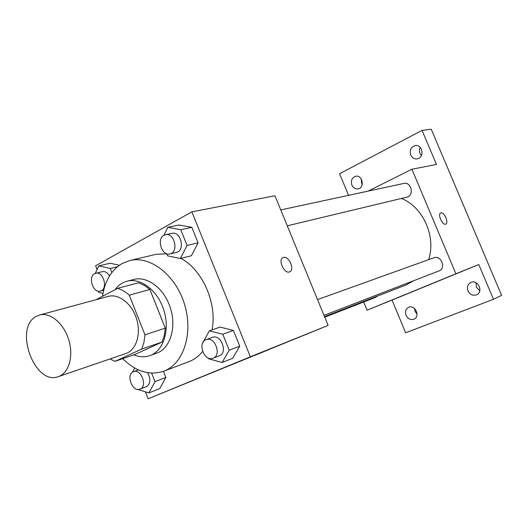 <?xml version="1.0" encoding="UTF-8"?>
<svg xmlns="http://www.w3.org/2000/svg" width="528" height="528" viewBox="0 0 528 528"><rect width="100%" height="100%" fill="white"/><g stroke="black" fill="none" stroke-linecap="round" stroke-linejoin="round"><path stroke-width="0.79" d="M36.584 316.219L39.58 315.018C50.134 311.989 63.789 323.354 68.739 339.768C73.828 356.136 68.878 373.204 58.436 376.596C34.485 386.212 13.253 327.261 36.584 316.219M39.58 315.018L108.385 296.38C118.813 293.396 132.026 303.778 136.607 318.985C141.326 334.151 136.191 350.15 125.882 353.522L58.436 376.596M114.979 361.35L141.735 349.061L143.966 342.335L144.962 334.792L165.284 328.132L164.261 335.511L162.01 342.098L135.386 354.268L114.979 361.35L110.009 358.954M144.962 334.792L129.261 295.178L126.086 292.578L121.942 290.03L117.691 288.295L95.984 299.739M165.284 328.132L149.899 289.476L129.261 295.178M149.899 289.476L144.322 285.377L138.448 282.803L117.691 288.295M133.782 354.823C139.3 357.119 144.613 357.397 149.721 355.654C164.426 351.1 171.019 326.839 162.466 306.385C155.661 288.73 139.557 277.629 126.944 281.259C122.166 282.546 118.186 285.364 114.998 289.714M126.944 281.259L133.676 279.51C146.263 275.887 162.314 286.889 169.072 304.405C177.566 324.687 170.953 348.777 156.281 353.331L149.721 355.654M162.01 342.098L141.735 349.061M102.485 296.307C104.861 280.804 111.481 269.834 122.338 263.406L129.822 260.522C150.176 255.367 175.718 275.101 184.529 304.313C193.585 333.445 183.467 364.096 163.72 371.224C149.523 375.791 135.854 371.606 122.707 358.664M129.822 260.522L155.899 254.364L166.729 253.77M180.807 258.383C202.448 269.498 217.404 303.488 212.012 329.914M202.613 351.47C198.693 356.281 194.073 359.7 188.773 361.726L163.72 371.224M208.494 358.096L208.791 358.849L222.09 362.492L232.637 358.307L239.738 346.157L233.396 330.416L220.084 327.089L209.385 330.832L202.561 343.279M137.663 389.407L148.936 392.911L159.766 388.601L165.858 377.441L163.436 371.329L165.858 377.441L155.027 381.638L151.661 373.131M145.365 391.802L148.124 398.792L250.351 356.803L191.882 211.853L95.614 265.775L97.086 269.491M166.716 253.737L167.554 255.836L180.365 258.489L191.4 255.75L198.112 242.854L191.869 227.344L179.038 224.994L167.858 227.304L163.858 235.363M110.128 263.228L119.348 265.274L110.128 263.228L98.762 265.888L95.284 273.352M148.124 398.792L328.106 325.4L274.963 195.756L191.882 211.853M328.106 325.4L250.351 356.803M283.127 257.558L283.47 257.44C288.875 255.519 295.086 269.927 289.667 271.828C284.387 274.514 277.53 259.525 283.133 257.558L283.47 257.44C288.816 255.532 295.033 269.735 289.747 271.795M257.499 354.255L268.924 349.609L257.499 354.255M268.871 349.628L255.077 355.258M401.372 198.469C423.014 206.791 436.425 236.689 428.604 259.67M413.978 280.606L405.926 285.008L324.522 316.642M317.526 299.594L433.851 257.789C441.236 254.747 446.45 268.442 438.874 270.983L324.001 315.374M280.764 209.92L403.762 183.454C411.411 181.441 414.526 195.69 406.771 197.175L287.278 225.812M377.461 296.069L375.586 297.363L324.733 317.176M363.647 302.016L367.033 310.207L455.908 273.788L411.899 169.224L368.168 191.11M411.899 169.224L436.471 164.465L422.063 130.396L431.237 129.208L501.6 295.357L493.475 299.297L478.784 264.548L455.908 273.788M440.695 212.982L440.873 212.916C444.16 211.682 449.084 223.021 445.744 224.11C442.563 225.786 437.296 214.084 440.728 212.969L440.88 212.909C444.134 211.688 449.057 222.935 445.771 224.096M422.063 130.396L339.57 173.725L348.546 195.334M367.033 310.207L392.053 300.076L405.643 332.779L493.475 299.297M392.053 300.076L478.784 264.548M416.803 289.846L425.08 286.48L416.803 289.846M424.948 286.532L414.17 290.935M467.966 290.895C466.726 287.067 467.696 284.249 470.87 282.454C477.873 279.048 483.826 291.839 476.606 294.789C472.89 295.984 470.012 294.69 467.966 290.895M406.045 315.295C404.864 311.619 405.722 308.959 408.632 307.303C415.048 304.194 420.618 316.503 413.985 319.15C410.599 320.199 407.953 318.912 406.045 315.295M410.731 155.001C409.418 150.137 410.909 146.995 415.213 145.556C422.71 144.058 424.776 157.892 417.212 158.882C414.308 159.192 412.144 157.898 410.731 155.001M351.892 185.09C350.632 180.583 351.899 177.632 355.687 176.233C362.518 174.623 365.02 187.763 358.103 188.866C355.351 189.215 353.285 187.961 351.892 185.09M414.493 308.438L415.048 311.335L417.047 314.081M361.211 178.9L361.627 183.143L362.241 184.298M420.176 147.325L419.489 149.437L419.483 151.701L419.971 153.437L421.417 155.602M476.025 282.718L476.388 287.146L479.787 290.803M111.85 272.54L110.24 268.481L98.762 265.888M98.459 291.192L98.927 292.393L102.967 293.39M95.713 273.227C103.534 270.857 108.352 289.489 100.34 291.1C93.166 293.462 87.721 276.949 94.591 273.669L102.326 271.636C105.098 271.168 107.507 272.58 109.54 275.887M117.401 266.759L110.24 268.481M148.936 392.911L155.027 381.638M134.673 368.009L132.442 372.273M147.543 372.695C151.028 379.045 150.625 383.698 146.329 386.668L139.999 389.136C132.488 392.522 125.611 374.695 133.294 371.785L133.564 371.679C141.161 368.379 147.873 386.569 139.999 389.136M159.766 388.601L165.858 377.441M180.365 258.489L187.084 245.434L180.761 229.713L167.858 227.304M165.482 234.722L171.983 233.323C180.919 230.894 185.526 250.721 176.425 252.377L169.963 253.928C161.845 256.377 156.275 238.999 163.984 235.29L165.482 234.722C174.438 232.287 179.091 252.272 169.963 253.928M191.4 255.75L198.112 242.854L187.084 245.434M198.112 242.854L191.869 227.344L180.761 229.713M191.869 227.344L179.038 224.994M222.09 362.492L229.198 350.203L222.783 334.237L209.385 330.832M212.065 337.511L212.428 337.366C221.087 333.709 228.182 352.935 219.239 355.852L213.061 358.241C204.494 362.043 197.109 343.088 205.841 339.748L206.204 339.603C214.883 335.933 222.024 355.318 213.061 358.241M232.637 358.307L239.738 346.157L229.198 350.203M239.738 346.157L233.396 330.416L222.783 334.237M233.396 330.416L220.084 327.089M103.653 290.235L100.34 291.1M138.422 369.897L133.564 371.679M212.428 337.366L206.204 339.603"/></g></svg>
